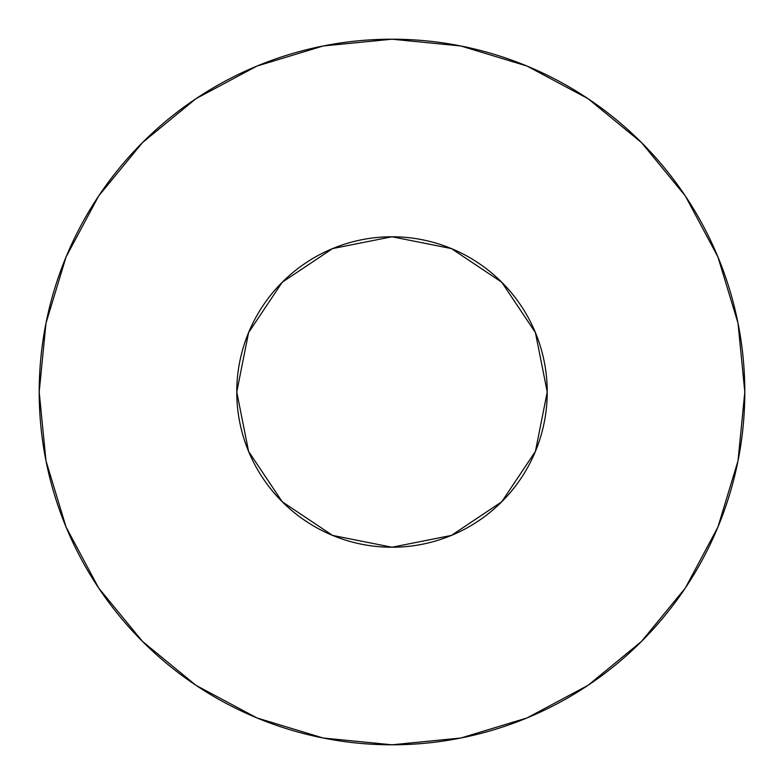 <?xml version="1.0" encoding="UTF-8"?>
<svg xmlns="http://www.w3.org/2000/svg" width="784" height="784" viewBox="0 0 784 784"><rect width="100%" height="100%" fill="white"/><g stroke="black" fill="none" stroke-linecap="round" stroke-linejoin="round"><path stroke-width="1.18" d="M236.768 392A155.232 155.232 0 0 1 392 236.768A155.232 155.232 0 0 1 547.232 392A155.232 155.232 0 0 1 392 547.232A155.232 155.232 0 0 1 236.768 392L248.587 451.408L282.23 501.77L332.592 535.413L392 547.232L451.408 535.413L501.77 501.77L535.413 451.408L547.232 392L535.413 332.592L501.77 282.23L451.408 248.587L392 236.768L332.592 248.587L282.23 282.23L248.587 332.592L236.768 392M39.2 392A352.8 352.8 0 0 1 392 39.2A352.8 352.8 0 0 1 744.8 392A352.8 352.8 0 0 1 392 744.8A352.8 352.8 0 0 1 39.2 392L45.982 460.825L66.052 527.015L98.657 588.01L142.531 641.469L195.99 685.343L256.985 717.948L323.175 738.018L392 744.8L460.825 738.018L527.015 717.948L588.01 685.343L641.469 641.469L685.343 588.01L717.948 527.015L738.018 460.825L744.8 392L738.018 323.175L717.948 256.985L685.343 195.99L641.469 142.531L588.01 98.657L527.015 66.052L460.825 45.982L392 39.2L323.175 45.982L256.985 66.052L195.99 98.657L142.531 142.531L98.657 195.99L66.052 256.985L45.982 323.175L39.2 392M685.343 195.99L641.469 142.531L588.098 98.725M195.99 98.657L142.531 142.531L98.725 195.902M98.657 588.01L142.531 641.469L195.902 685.275M588.01 685.343L641.469 641.469L685.275 588.098"/></g></svg>
